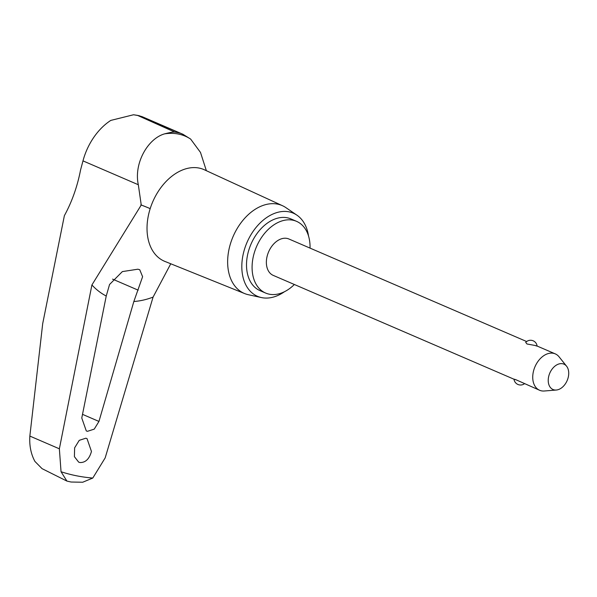 <?xml version="1.0" encoding="UTF-8"?>
<svg xmlns="http://www.w3.org/2000/svg" width="597" height="597" viewBox="0 0 597 597"><rect width="100%" height="100%" fill="white"/><g stroke="black" fill="none" stroke-linecap="round" stroke-linejoin="round"><path stroke-width="0.9" d="M170.764 263.777L153.078 297.105L105.169 457.899L92.789 478.04L82.692 482.242L71.058 482.018L66.909 481.078L61.043 471.742L59.364 448.81L91.908 284.963L141.243 205.025L138.325 184.742L82.983 160.877L80.543 170.048A121.654 86.729 95.7 0 1 64.379 215.651L42.7 323.641L29.85 436.079C29.253 445.601 30.94 454.048 34.91 461.414L42.066 468.66L66.909 481.085M92.789 478.048A284.724 194.749 -66.7 0 1 76.632 475.809A284.724 194.749 -66.7 0 1 61.043 471.742M284.463 291.724A45.26 30.954 -66.7 0 1 261.799 297.649A45.26 30.954 -66.7 0 1 261.389 297.56L248.33 294.709A47.835 32.716 -66.7 0 1 244.703 293.59L164.817 261.382A49.894 34.126 -66.7 0 1 164.817 261.382A49.894 34.126 -66.7 0 1 150.19 208.629A49.894 34.126 -66.7 0 1 199.062 168.063A49.894 34.126 -66.7 0 1 203.823 169.541A49.894 34.126 -66.7 0 1 204.331 169.764L282.582 205.756A47.835 32.716 -66.7 0 1 285.888 207.629L296.925 215.166A45.26 30.954 -66.7 0 1 308.515 235.957M141.243 205.025A50.432 5.343 17.6 0 1 150.19 208.629A48.424 5.127 17.6 0 0 140.847 204.853M138.332 184.794C133.638 163.578 147.713 138.661 164.511 133.885C170.257 132.4 173.712 131.818 174.891 132.138L137.467 115.363L133.527 114.758L110.796 120.407A52.827 36.133 113.3 0 0 82.983 160.877M182.966 134.288L142.213 116.706L138.22 115.512L182.966 134.288L190.63 139.071L200.488 152.422L206.368 170.705M244.703 293.59A47.835 32.716 -66.7 0 1 231.673 240.098A47.835 32.716 -66.7 0 1 277.53 204.122A47.835 32.716 -66.7 0 1 282.582 205.756M261.389 297.56A45.26 30.954 -66.7 0 1 244.777 248.359A45.26 30.954 -66.7 0 1 289.015 211.845A45.26 30.954 -66.7 0 1 296.925 215.166M109.557 284.485L122.355 271.598L137.885 269.202L139.743 269.754L142.608 276.695L133.847 301.507L98.953 421.437L94.244 429.124L87.505 431.31L86.289 430.937L81.774 418.027L106.236 296.03L109.557 284.485M79.879 462.518L78.685 462.145L74.401 456.668L74.632 447.832L79.252 440.34L85.819 438.213L87.013 438.594L91.46 451.466C89.281 459.078 85.423 462.757 79.879 462.518M310.052 248.113A39.044 26.708 113.3 0 0 296.537 221.338A39.044 26.708 113.3 0 0 292.814 220.181A39.044 26.708 113.3 0 0 255.486 249.248A39.044 26.708 113.3 0 0 265.605 293.045A39.044 26.708 113.3 0 0 269.329 294.202A39.044 26.708 113.3 0 0 294.358 284.493M265.605 293.045L260.038 290.642A39.044 26.708 -66.7 0 1 249.912 246.845A39.044 26.708 -66.7 0 1 287.239 217.778A39.044 26.708 -66.7 0 1 290.963 218.935L296.537 221.338M556.292 390.028L544.307 390.998A19.805 13.552 -66.7 0 1 541.479 390.848A19.805 13.552 -66.7 0 1 539.591 390.259A19.805 13.552 -66.7 0 1 534.457 368.043A19.805 13.552 -66.7 0 1 553.389 353.297A19.805 13.552 -66.7 0 1 555.285 353.879A19.805 13.552 -66.7 0 1 559.053 356.805L566.575 366.192A13.813 9.448 113.3 0 0 562.628 363.745A13.813 9.448 113.3 0 0 549.098 374.976A13.813 9.448 113.3 0 0 554.322 389.923A13.813 9.448 113.3 0 0 556.292 390.028A13.813 9.448 113.3 0 0 567.15 380.573A13.813 9.448 113.3 0 0 566.575 366.192M535.449 345.656C537.681 346.305 537.658 346.26 535.397 345.536L526.972 343.976L525.703 342.387A6.604 6.604 0 0 1 537.113 346.051M514.002 379.222L273.225 275.381A19.805 13.552 -66.7 0 1 268.09 253.158A19.805 13.552 -66.7 0 1 287.03 238.412A19.805 13.552 -66.7 0 1 288.918 239.001L526.658 341.536M515.718 379.737C513.457 379.005 513.435 378.968 515.666 379.617L539.591 390.259M164.511 133.885A73.177 50.051 -66.7 0 1 178.346 134.034A73.177 50.051 -66.7 0 1 190.63 139.071M137.467 115.363A74.229 50.775 -66.7 0 1 137.847 115.437A74.229 50.775 -66.7 0 1 138.22 115.512M174.891 132.138A74.192 50.745 -66.7 0 1 177.443 132.549A74.192 50.745 -66.7 0 1 179.936 133.138M59.364 448.81L29.85 436.079M106.236 296.03A105.035 71.841 -66.7 0 1 91.908 284.963M138.191 290.172L112.572 279.12M98.953 421.437L82.505 414.34M153.078 297.105A105.035 71.841 -66.7 0 1 133.847 301.507M139.482 115.773L133.527 114.758M164.824 261.382L164.242 261.21M513.995 379.162A6.604 6.604 0 0 0 524.457 383.737M555.285 353.879L536.86 345.939"/></g></svg>
